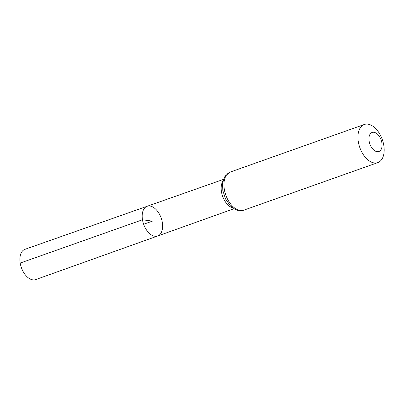 <?xml version="1.0" encoding="UTF-8"?>
<svg xmlns="http://www.w3.org/2000/svg" width="404" height="404" viewBox="0 0 404 404"><rect width="100%" height="100%" fill="white"/><g stroke="black" fill="none" stroke-linecap="round" stroke-linejoin="round"><path stroke-width="0.61" d="M142.471 219.771A15.766 9.312 70.5 0 0 157.686 235.992A15.766 9.312 70.5 0 0 161.176 218.024A15.766 9.312 70.5 0 0 147.142 206.277A15.766 9.312 70.5 0 0 142.471 219.771A15.766 9.312 70.5 0 0 157.686 235.992L35.693 279.583A16.054 9.479 70.5 0 1 20.2 263.065A16.054 9.479 70.5 0 1 24.957 249.324L147.142 206.277A15.766 9.312 70.5 0 0 142.471 219.771M369.125 141.102A10.11 5.974 -109.5 0 1 377.311 134.022A10.11 5.974 -109.5 0 1 380.058 150.818A10.11 5.974 -109.5 0 1 369.125 141.102M358.318 141.804A20.225 11.943 -109.5 0 1 364.297 124.498A20.225 11.943 -109.5 0 1 382.315 139.562A20.225 11.943 -109.5 0 1 377.821 162.615A20.225 11.943 -109.5 0 1 358.318 141.804M143.627 224.25L152.404 221.139L142.471 219.771L20.2 263.065M232.603 207.853A15.579 9.201 -109.5 0 1 221.448 191.809A15.579 9.201 -109.5 0 1 223.038 180.901M224.331 189.345A20.225 11.943 -109.5 0 1 230.31 172.038L225.215 176.003L224.109 177.906L222.574 183.527L222.796 190.41L225.578 199.041L230.583 206.111L235.325 209.509L237.38 210.287L243.834 210.156A20.225 11.943 -109.5 0 1 224.331 189.345M223.498 179.376L147.142 206.277M233.921 208.747L157.686 235.992M364.297 124.498L230.31 172.038M377.821 162.615L243.834 210.156"/></g></svg>
